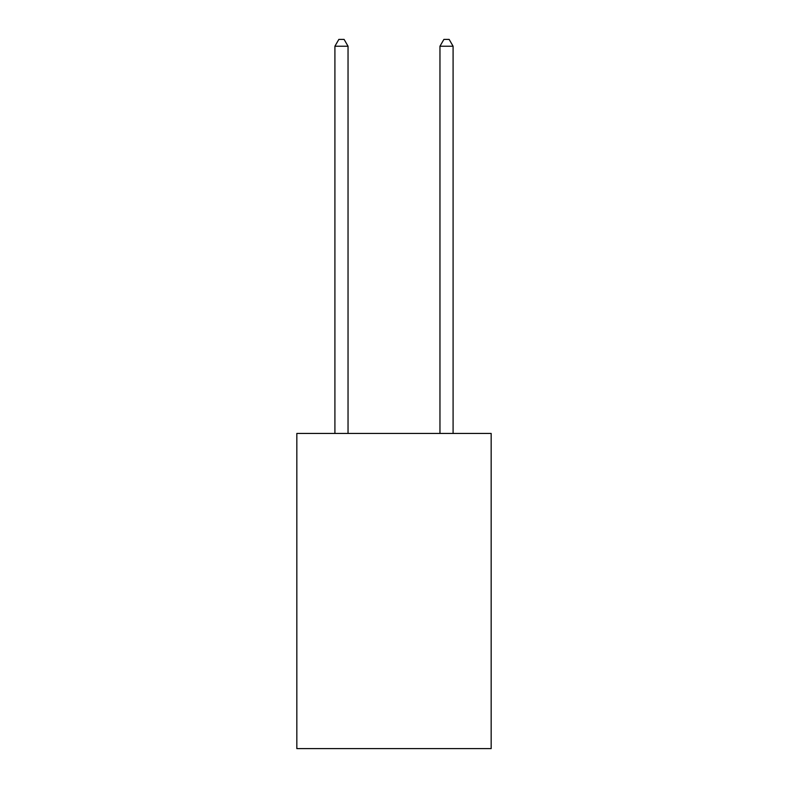 <?xml version="1.0" encoding="UTF-8"?>
<svg xmlns="http://www.w3.org/2000/svg" width="788" height="788" viewBox="0 0 788 788"><rect width="100%" height="100%" fill="white"/><g stroke="black" fill="none" stroke-linecap="round" stroke-linejoin="round"><path stroke-width="1.18" d="M491.17 433.449L491.17 748.6L296.83 748.6L296.83 433.449L491.17 433.449M348.04 433.449L348.04 46.226L334.91 46.226L334.91 433.449M334.91 46.226L338.85 39.4L344.1 39.4L348.04 46.226M453.09 433.449L453.09 46.226L439.96 46.226L439.96 433.449M439.96 46.226L443.9 39.4L449.15 39.4L453.09 46.226"/></g></svg>
